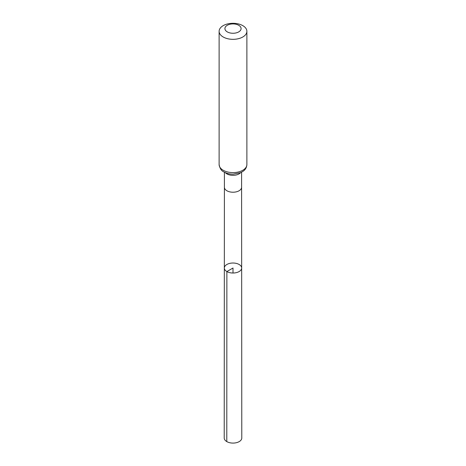 <?xml version="1.0" encoding="UTF-8"?>
<svg xmlns="http://www.w3.org/2000/svg" width="466" height="466" viewBox="0 0 466 466"><rect width="100%" height="100%" fill="white"/><g stroke="black" fill="none" stroke-linecap="round" stroke-linejoin="round"><path stroke-width="0.7" d="M226.878 271.556A8.662 4.998 180 0 1 224.338 268.02A8.662 4.998 180 0 1 233 263.022A8.662 4.998 180 0 1 241.662 268.02A8.662 4.998 180 0 1 236.314 272.639A8.662 4.998 180 0 1 226.878 271.556A8.662 4.998 180 0 1 224.338 268.02L224.21 438.011A8.79 5.074 180 0 0 226.785 441.599A8.79 5.074 180 0 0 236.367 442.7A8.79 5.074 180 0 0 241.79 438.011L241.662 268.02A8.662 4.998 180 0 1 236.314 272.639A8.662 4.998 180 0 1 226.878 271.556M227.274 31.892A8.097 4.677 180 0 1 230.903 24.075A8.097 4.677 180 0 1 240.823 29.795A8.097 4.677 180 0 1 227.274 31.892M223.185 36.983A13.881 8.015 180 0 1 219.119 31.315A13.881 8.015 180 0 1 233 23.3A13.881 8.015 180 0 1 246.881 31.315A13.881 8.015 180 0 1 238.312 38.719A13.881 8.015 180 0 1 223.185 36.983M233 273.024L233 268.02L226.878 271.556L226.785 441.599M224.338 268.02L224.402 187.25A8.598 4.963 0 0 0 226.919 190.763A8.598 4.963 0 0 0 236.291 191.841A8.598 4.963 0 0 0 241.598 187.25L241.662 268.02M225.363 172.659A8.598 4.963 0 0 0 226.919 173.888A8.598 4.963 0 0 0 240.637 172.659M223.185 170.253A13.881 8.015 180 0 1 219.119 164.585C219.865 168.535 221.478 170.987 223.954 171.948C226.639 173.445 229.726 174.185 233.21 174.162L240.532 172.705L243.042 171.307C243.869 170.76 246.572 168.861 246.881 164.585A13.881 8.015 180 0 1 238.312 171.989A13.881 8.015 180 0 1 223.185 170.253M241.598 187.25L241.598 172.199M224.402 187.25L224.402 172.199M219.119 31.315L219.119 164.585M246.881 31.315L246.881 164.585"/></g></svg>
